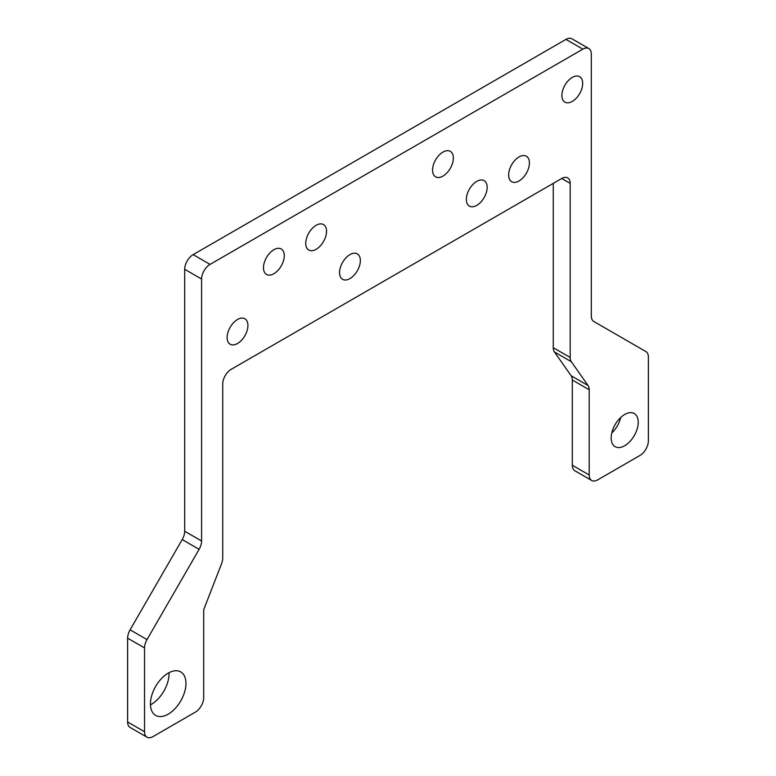 <?xml version="1.0" encoding="UTF-8"?>
<svg xmlns="http://www.w3.org/2000/svg" width="776" height="776" viewBox="0 0 776 776"><rect width="100%" height="100%" fill="white"/><g stroke="black" fill="none" stroke-linecap="round" stroke-linejoin="round"><path stroke-width="1.16" d="M611.178 437.906A19.128 11.048 -60 0 1 619.529 418.662A19.128 11.048 -60 0 1 634.264 413.53A19.128 11.048 -60 0 1 638.231 422.29A19.128 11.048 -60 0 1 629.879 441.544A19.128 11.048 -60 0 1 615.135 446.666A19.128 11.048 -60 0 1 611.178 437.906M150.447 703.91A25.104 14.492 -60 0 1 161.408 678.641A25.104 14.492 -60 0 1 180.76 671.919A25.104 14.492 -60 0 1 185.959 683.404A25.104 14.492 -60 0 1 174.998 708.672A25.104 14.492 -60 0 1 155.646 715.404A25.104 14.492 -60 0 1 150.447 703.91M150.466 704.851A25.104 14.492 120 0 0 169.052 673.646A25.104 14.492 120 0 0 169.032 672.705M571.931 38.8L588.838 48.558A11.96 6.906 -60 0 1 591.312 54.039L591.312 315.997A11.96 6.906 120 0 0 591.952 319.353A11.96 6.906 120 0 0 593.785 321.468L645.894 351.557A11.96 6.906 -60 0 1 647.727 353.662A11.96 6.906 -60 0 1 648.377 357.028L648.377 440.836A11.96 6.906 -60 0 1 645.894 449.168A11.96 6.906 -60 0 1 639.919 455.483L597.656 479.878A11.96 6.906 -60 0 1 591.671 480.47L591.671 480.47A11.96 6.906 -60 0 1 589.197 474.999L589.197 389.765A11.96 6.906 120 0 0 588.906 387.399A11.96 6.906 120 0 0 588.062 385.536L571.311 361.703A11.96 6.906 -60 0 1 570.467 359.831A11.96 6.906 -60 0 1 570.176 357.474L570.176 183.379A11.96 6.906 120 0 0 567.702 177.898L567.702 177.898A11.96 6.906 120 0 0 561.727 178.49L231.18 369.327A11.96 6.906 120 0 0 225.205 375.642A11.96 6.906 120 0 0 222.731 383.975L222.731 558.07A11.96 6.906 -60 0 1 222.44 560.757A11.96 6.906 -60 0 1 221.596 563.599L203.71 609.703L203.71 697.566A11.96 6.906 -60 0 1 201.236 705.898A11.96 6.906 -60 0 1 195.251 712.203L152.988 736.608A11.96 6.906 -60 0 1 147.013 737.2L147.013 737.2A11.96 6.906 -60 0 1 144.53 731.729L144.53 647.921A11.96 6.906 -60 0 1 145.18 643.808A11.96 6.906 -60 0 1 147.013 639.589L199.122 549.33A11.96 6.906 120 0 0 200.955 545.101A11.96 6.906 120 0 0 201.595 540.998L201.595 279.04A11.96 6.906 -60 0 1 204.069 270.708A11.96 6.906 -60 0 1 210.054 264.393L582.854 49.15A11.96 6.906 -60 0 1 588.838 48.558L571.931 38.8A11.96 6.906 120 0 0 565.947 39.392L193.146 254.635A11.96 6.906 120 0 0 187.161 260.94A11.96 6.906 120 0 0 184.688 269.272L184.688 531.23A11.96 6.906 -60 0 1 184.048 535.343A11.96 6.906 -60 0 1 182.214 539.562L130.106 629.821A11.96 6.906 120 0 0 128.273 634.05A11.96 6.906 120 0 0 127.623 638.153L127.623 721.961A11.96 6.906 120 0 0 130.106 727.442L147.013 737.2L130.106 727.442M574.764 470.712L591.671 480.47L574.764 470.712A11.96 6.906 120 0 1 572.29 465.241L572.29 379.998L589.197 389.765M553.269 183.379L553.269 347.706A11.96 6.906 120 0 0 553.56 350.073A11.96 6.906 120 0 0 554.403 351.935L571.155 375.778A11.96 6.906 -60 0 1 571.999 377.64A11.96 6.906 -60 0 1 572.29 379.998M582.689 83.42A14.705 8.487 -60 0 1 576.267 98.212A14.705 8.487 -60 0 1 564.938 102.151A14.705 8.487 -60 0 1 561.892 95.419A14.705 8.487 -60 0 1 568.313 80.626A14.705 8.487 -60 0 1 579.643 76.688A14.705 8.487 -60 0 1 582.689 83.42M247.922 325.503A14.705 8.487 -60 0 1 241.501 340.295A14.705 8.487 -60 0 1 230.171 344.243A14.705 8.487 -60 0 1 227.125 337.511A14.705 8.487 -60 0 1 233.547 322.709A14.705 8.487 -60 0 1 244.876 318.771A14.705 8.487 -60 0 1 247.922 325.503M284.268 255.702A14.705 8.487 -60 0 1 277.856 270.504A14.705 8.487 -60 0 1 266.527 274.442A14.705 8.487 -60 0 1 263.481 267.71A14.705 8.487 -60 0 1 269.893 252.918A14.705 8.487 -60 0 1 281.232 248.97A14.705 8.487 -60 0 1 284.268 255.702M453.349 158.091A14.705 8.487 -60 0 1 446.928 172.893A14.705 8.487 -60 0 1 435.598 176.831A14.705 8.487 -60 0 1 432.552 170.099A14.705 8.487 -60 0 1 438.974 155.297A14.705 8.487 -60 0 1 450.303 151.359A14.705 8.487 -60 0 1 453.349 158.091M487.163 187.375A14.705 8.487 -60 0 1 480.742 202.177A14.705 8.487 -60 0 1 469.412 206.115A14.705 8.487 -60 0 1 466.366 199.383A14.705 8.487 -60 0 1 472.788 184.581A14.705 8.487 -60 0 1 484.117 180.643A14.705 8.487 -60 0 1 487.163 187.375M529.426 162.97A14.705 8.487 -60 0 1 523.014 177.772A14.705 8.487 -60 0 1 511.685 181.71A14.705 8.487 -60 0 1 508.639 174.978A14.705 8.487 -60 0 1 515.051 160.176A14.705 8.487 -60 0 1 526.39 156.238A14.705 8.487 -60 0 1 529.426 162.97M360.355 260.59A14.705 8.487 -60 0 1 353.934 275.383A14.705 8.487 -60 0 1 342.604 279.321A14.705 8.487 -60 0 1 339.558 272.589A14.705 8.487 -60 0 1 345.98 257.797A14.705 8.487 -60 0 1 357.309 253.859A14.705 8.487 -60 0 1 360.355 260.59M326.541 231.306A14.705 8.487 -60 0 1 320.119 246.099A14.705 8.487 -60 0 1 308.79 250.037A14.705 8.487 -60 0 1 305.744 243.305A14.705 8.487 -60 0 1 312.165 228.513A14.705 8.487 -60 0 1 323.495 224.574A14.705 8.487 -60 0 1 326.541 231.306M611.779 432.969A19.128 11.048 120 0 0 620.722 417.469M565.947 39.392L582.854 49.15M554.403 351.935L571.311 361.703M561.727 178.49L570.176 183.379M127.623 638.153L144.53 647.921M182.214 539.562L199.122 549.33M184.688 269.272L201.595 279.04M210.054 264.393L193.146 254.635M201.595 540.998L184.688 531.23M147.013 639.589L130.106 629.821M144.53 731.729L127.623 721.961M570.176 357.474L553.269 347.706M588.062 385.536L571.155 375.778M589.197 474.999L572.29 465.241"/></g></svg>
